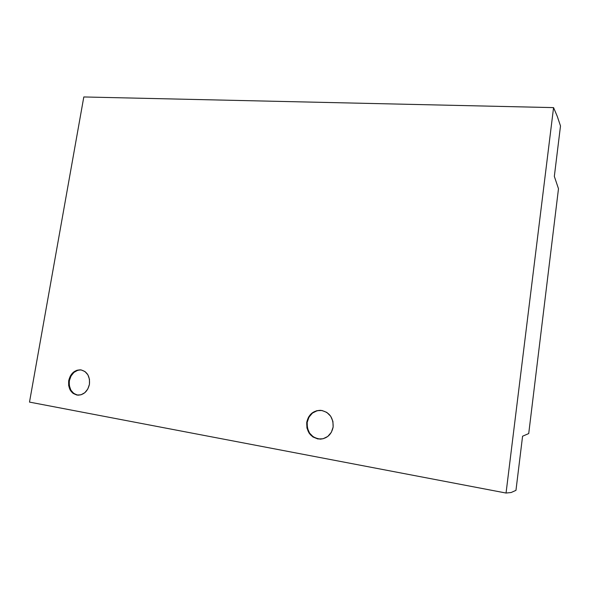 <?xml version="1.0" encoding="UTF-8"?>
<svg xmlns="http://www.w3.org/2000/svg" width="590" height="590" viewBox="0 0 590 590"><rect width="100%" height="100%" fill="white"/><g stroke="black" fill="none" stroke-linecap="round" stroke-linejoin="round"><path stroke-width="0.89" d="M317.162 410.721L312.464 413.066L308.968 417.16L307.183 422.388L306.734 422.388C308.481 414.63 313.061 410.603 320.481 410.316C329.213 411.864 333.439 417.432 333.144 427.02L332.908 421.363L330.688 416.23L326.823 412.41L321.919 410.478L316.719 410.706L312.022 413.052L308.518 417.152L306.734 422.388L306.933 427.979L309.094 433.09L312.899 436.947L317.789 438.945L323.01 438.783L327.775 436.452L331.337 432.323L333.144 427.02C331.58 434.336 327.347 438.377 320.436 439.144C311.048 438.09 306.483 432.5 306.734 422.388L307.183 422.388C306.918 432.418 311.431 437.994 320.731 439.13L320.672 439.13M77.718 370.284L73.912 372.415L70.984 376.081L69.377 380.712L68.713 380.668C70.505 373.522 74.465 369.915 80.601 369.856C87.128 371.376 90.078 376.191 89.444 384.297L89.474 379.333L87.91 374.856L84.997 371.56L81.184 369.937L77.061 370.218L73.256 372.356L70.321 376.022L68.713 380.668L68.661 385.58L70.18 390.042L73.057 393.368L76.848 395.042L80.992 394.806L84.842 392.682L87.814 388.987L89.444 384.297C87.726 391.273 83.891 394.902 77.924 395.167C71.132 393.81 68.064 388.972 68.713 380.668L69.377 380.712C68.706 388.84 71.678 393.663 78.286 395.182M554.335 176.381L560.5 125.943L557.292 116.392L553.567 107.616L83.809 96.959L553.567 107.616L506.05 493.041L29.5 402.1L83.809 96.959L29.5 402.1L506.05 493.041L511.132 492.517L515.962 490.356L522.578 436.217L528.721 433.562L558.487 188.726L554.335 176.381L558.487 188.726L528.721 433.562L522.578 436.217L515.962 490.356L511.132 492.517L506.05 493.041L553.567 107.616L557.292 116.392L560.5 125.943L554.335 176.381M69.325 385.624L70.844 390.079L73.713 393.405L77.504 395.079M80.896 369.893C74.93 370.159 71.088 373.765 69.377 380.712M320.665 410.323C313.371 410.736 308.88 414.755 307.183 422.388L307.383 427.979L309.544 433.082L313.342 436.932L318.224 438.93"/></g></svg>
